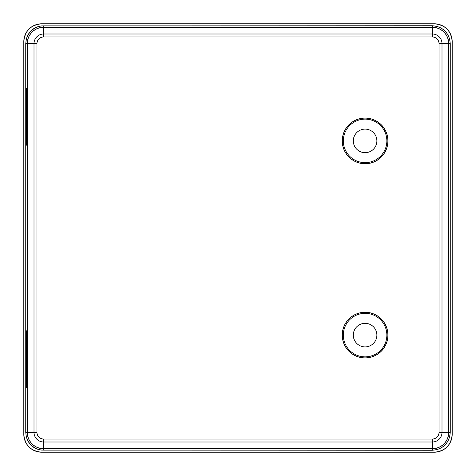 <?xml version="1.0" encoding="UTF-8"?>
<svg xmlns="http://www.w3.org/2000/svg" width="476" height="476" viewBox="0 0 476 476"><rect width="100%" height="100%" fill="white"/><g stroke="black" fill="none" stroke-linecap="round" stroke-linejoin="round"><path stroke-width="0.71" d="M41.65 452.2A17.85 17.85 0 0 1 23.8 434.35C24.859 445.191 30.809 451.141 41.65 452.2L434.35 452.2A17.85 17.85 0 0 0 452.2 434.35L452.2 41.65A17.85 17.85 0 0 0 434.35 23.8L41.65 23.8C30.809 24.859 24.859 30.809 23.8 41.65A17.85 17.85 0 0 1 41.65 23.8L434.35 23.8C445.191 24.859 451.141 30.809 452.2 41.65L452.2 434.35C451.141 445.191 445.191 451.141 434.35 452.2L41.65 452.2M23.8 41.65L23.8 434.35L23.8 41.65M41.085 449.957L41.085 450.076C33.344 448.725 28.387 444.197 26.222 436.498M26.222 435.933L25.746 432.404L25.746 43.596L26.222 40.067M26.222 88.06L26.222 145.18M26.222 330.82L26.222 387.94M26.222 39.502C28.37 31.815 33.326 27.287 41.085 25.924L41.085 26.043M41.085 450.082L432.404 450.254C443.245 449.201 449.195 443.251 450.254 432.404L450.254 43.596C449.201 32.755 443.251 26.805 432.404 25.746L41.085 25.918M36.967 43.631A6.664 6.664 0 0 1 43.631 36.967L43.631 25.859A17.773 17.773 0 0 0 25.859 43.631L25.859 88.06L27.352 88.06L27.34 432.369L36.967 432.369L36.967 43.631L33.998 43.631L33.998 432.369A9.633 9.633 0 0 0 43.631 442.002L43.631 439.033A6.664 6.664 0 0 1 36.967 432.369M27.34 387.94L25.859 387.94L25.859 432.369A17.773 17.773 0 0 0 43.631 450.141L432.369 450.141A17.773 17.773 0 0 0 450.141 432.369L450.141 43.631A17.773 17.773 0 0 0 432.369 25.859L43.631 25.859M27.34 330.82L25.859 330.82L25.859 145.18L27.34 145.18M26.87 88.453L26.864 144.787L26.87 88.453L27.352 88.453M27.352 144.787L26.87 144.787M26.87 331.213L26.864 387.547L26.87 331.213L27.352 331.213M27.352 387.547L26.87 387.547M365.092 118.048A22.848 22.848 0 0 1 384.882 152.32A22.848 22.848 0 0 1 345.302 152.32A22.848 22.848 0 0 1 365.092 118.048M365.092 312.256A22.848 22.848 0 0 1 384.882 346.528A22.848 22.848 0 0 1 345.302 346.528A22.848 22.848 0 0 1 365.092 312.256M432.369 450.141L432.369 448.731A16.368 16.368 0 0 0 448.731 432.369L450.141 432.369M43.631 439.033L432.369 439.033A6.664 6.664 0 0 0 439.033 432.369L439.033 43.631L442.002 43.631A9.633 9.633 0 0 0 432.369 33.998L43.631 33.998A9.633 9.633 0 0 0 33.998 43.631L27.34 43.631L27.34 88.06M439.033 432.369L442.002 432.369L442.002 43.631L448.66 43.631A16.291 16.291 0 0 0 432.369 27.34L43.631 27.34A16.291 16.291 0 0 0 27.34 43.631L27.269 88.06M25.859 43.631L27.269 43.631A16.368 16.368 0 0 1 43.631 27.269L432.369 27.269L432.369 25.859M450.141 43.631L448.731 43.631L448.731 432.369L448.731 43.631A16.368 16.368 0 0 0 432.369 27.269L432.369 36.967A6.664 6.664 0 0 1 439.033 43.631M432.369 439.033L432.369 442.002A9.633 9.633 0 0 0 442.002 432.369L448.66 432.369A16.291 16.291 0 0 1 432.369 448.66L43.631 448.731L43.631 442.002L432.369 442.002L432.369 448.66L43.631 448.66A16.291 16.291 0 0 1 27.34 432.369L27.269 432.369A16.368 16.368 0 0 0 43.631 448.731L43.631 450.141M43.631 36.967L432.369 36.967M25.859 432.369L27.269 432.369L27.269 387.94M27.269 145.18L27.269 330.82M27.025 144.787L27.025 88.453M26.983 144.787L26.983 88.453M27.025 387.547L27.025 331.213M26.983 387.547L26.983 331.213M365.092 118.119A22.777 22.777 0 0 1 384.816 152.284A22.777 22.777 0 0 1 345.368 152.284A22.777 22.777 0 0 1 365.092 118.119M365.092 119.125A21.771 21.771 0 0 1 383.942 151.779A21.771 21.771 0 0 1 346.242 151.779A21.771 21.771 0 0 1 365.092 119.125M365.092 129.115A11.781 11.781 0 0 1 375.296 146.786A11.781 11.781 0 0 1 354.888 146.786A11.781 11.781 0 0 1 365.092 129.115M365.092 312.327A22.777 22.777 0 0 1 384.816 346.492A22.777 22.777 0 0 1 345.368 346.492A22.777 22.777 0 0 1 365.092 312.327M365.092 313.333A21.771 21.771 0 0 1 383.942 345.987A21.771 21.771 0 0 1 346.242 345.987A21.771 21.771 0 0 1 365.092 313.333M365.092 323.323A11.781 11.781 0 0 1 375.296 340.995A11.781 11.781 0 0 1 354.888 340.995A11.781 11.781 0 0 1 365.092 323.323"/></g></svg>
